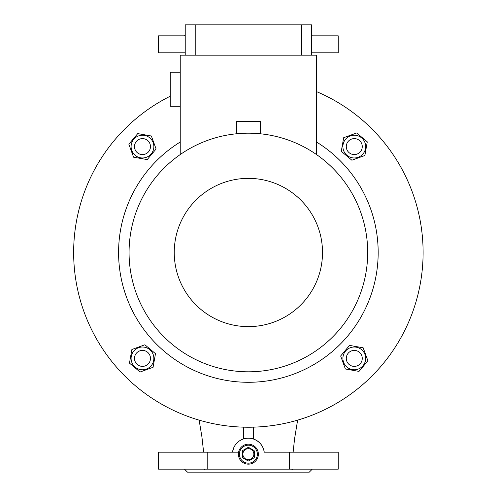 <?xml version="1.0" encoding="UTF-8"?>
<svg xmlns="http://www.w3.org/2000/svg" width="497" height="497" viewBox="0 0 497 497"><rect width="100%" height="100%" fill="white"/><g stroke="black" fill="none" stroke-linecap="round" stroke-linejoin="round"><path stroke-width="0.75" d="M239.392 454.177A8.983 8.983 0 0 0 248.376 463.167A8.983 8.983 0 0 0 257.365 454.177A8.983 8.983 0 0 0 248.376 445.194A8.983 8.983 0 0 0 239.392 454.177M248.376 445.194A8.983 8.983 0 0 1 257.365 454.177A8.983 8.983 0 0 1 248.376 463.167A8.983 8.983 0 0 1 239.392 454.177A8.983 8.983 0 0 1 248.376 445.194M248.376 448.685A5.492 5.492 0 0 1 253.868 454.177A5.492 5.492 0 0 1 248.376 459.669A5.492 5.492 0 0 1 242.884 454.177A5.492 5.492 0 0 1 248.376 448.685M248.699 460.912A6.741 6.741 0 0 1 248.059 460.912L242.71 457.824A6.741 6.741 0 0 1 242.387 457.265L242.387 451.09A6.741 6.741 0 0 1 242.71 450.537L248.059 447.449A6.741 6.741 0 0 1 248.699 447.449L254.048 450.537A6.741 6.741 0 0 1 254.371 451.09L254.371 457.265A6.741 6.741 0 0 1 254.048 457.824L248.699 460.912M248.059 447.449L242.71 450.537M142.477 350.404A7.989 7.989 0 0 0 134.488 358.393A7.989 7.989 0 0 0 142.477 366.382A7.989 7.989 0 0 0 150.467 358.393A7.989 7.989 0 0 0 142.477 350.404M153.685 148.572A11.381 11.381 0 0 0 144.453 135.383A11.381 11.381 0 0 0 131.27 144.615A11.381 11.381 0 0 0 140.502 157.804A11.381 11.381 0 0 0 153.685 148.572M156.101 148.994L151.368 135.998L137.744 133.594L128.853 144.192L133.587 157.189L147.211 159.593L156.101 148.994M352.298 157.804A11.381 11.381 0 0 0 365.488 148.572A11.381 11.381 0 0 0 356.256 135.383A11.381 11.381 0 0 0 343.067 144.615A11.381 11.381 0 0 0 352.298 157.804M351.876 160.22L364.879 155.486L367.277 141.862L356.678 132.966L343.682 137.7L341.277 151.324L351.876 160.22M316.521 142.024A129.798 129.798 0 0 1 248.376 382.292A129.798 129.798 0 0 1 180.237 142.024M248.376 133.184A119.311 119.311 0 0 1 367.693 252.495A119.311 119.311 0 0 1 248.376 371.806A119.311 119.311 0 0 1 129.065 252.495A119.311 119.311 0 0 1 248.376 133.184M248.376 178.361A74.134 74.134 0 0 1 322.51 252.495A74.134 74.134 0 0 1 248.376 326.628A74.134 74.134 0 0 1 174.242 252.495A74.134 74.134 0 0 1 248.376 178.361M180.237 72.214L170.247 72.214L170.247 106.283L180.237 106.283M236.398 133.786L236.398 121.448L260.36 121.448L260.36 133.786M343.067 356.417A11.381 11.381 0 0 0 352.298 369.6A11.381 11.381 0 0 0 365.488 360.368A11.381 11.381 0 0 0 356.256 347.186A11.381 11.381 0 0 0 343.067 356.417M340.656 355.989L345.384 368.991L359.008 371.396L367.904 360.797L363.17 347.794L349.546 345.396L340.656 355.989M144.453 347.186A11.381 11.381 0 0 0 131.27 356.417A11.381 11.381 0 0 0 140.502 369.6A11.381 11.381 0 0 0 153.685 360.368A11.381 11.381 0 0 0 144.453 347.186M144.882 344.769L131.879 349.503L129.475 363.127L140.073 372.017L153.076 367.289L155.48 353.665L144.882 344.769M354.28 154.579A7.989 7.989 0 0 0 362.263 146.596A7.989 7.989 0 0 0 354.28 138.607A7.989 7.989 0 0 0 346.291 146.596A7.989 7.989 0 0 0 354.28 154.579M346.291 358.393A7.989 7.989 0 0 0 354.28 366.382A7.989 7.989 0 0 0 362.263 358.393A7.989 7.989 0 0 0 354.28 350.404A7.989 7.989 0 0 0 346.291 358.393M150.467 146.596A7.989 7.989 0 0 0 142.477 138.607A7.989 7.989 0 0 0 134.488 146.596A7.989 7.989 0 0 0 142.477 154.579A7.989 7.989 0 0 0 150.467 146.596M264.23 452.183A15.972 15.972 0 0 0 232.528 452.183L158.518 452.183L158.518 469.156L289.546 469.156L289.546 452.183L264.23 452.183C263.149 445.703 259.527 441.311 253.371 439L253.371 438.677M295.479 469.156L291.559 469.156L292.279 469.522M238.392 454.177A9.983 9.983 0 0 0 248.376 464.161A9.983 9.983 0 0 0 258.359 454.177A9.983 9.983 0 0 0 248.376 444.194A9.983 9.983 0 0 0 238.392 454.177M184.48 469.156L187.475 472.15L309.283 472.15L312.278 469.156M316.521 91.603A174.727 174.727 0 0 1 248.376 427.221A174.727 174.727 0 0 1 170.247 96.207M204.472 469.522L205.199 469.156L201.273 469.156M289.546 469.156L338.24 469.156L338.24 452.183L289.546 452.183M185.226 52.806L158.518 52.806L158.518 35.834L185.226 35.834M311.526 35.834L338.24 35.834L338.24 52.806L311.526 52.806M233.702 447.865L232.528 452.183L207.212 452.183L207.212 469.156M207.212 452.183L225.706 452.183M225.725 452.183L238.597 452.183M243.387 427.147L243.387 439A15.972 15.972 0 0 1 253.371 439L253.371 427.147M243.387 439L243.387 438.677M311.526 55.179L311.526 24.85L185.226 24.85L185.226 55.179M301.542 55.179L301.542 24.85M180.237 154.555L180.237 55.179L316.521 55.179L316.521 154.555M195.209 55.179L195.209 24.85M293.131 452.183L294.528 439.099L297.622 420.139M311.526 35.082L312.278 35.834M185.226 35.082L184.48 35.834M199.135 420.139L201.925 436.931L203.627 452.183"/></g></svg>
